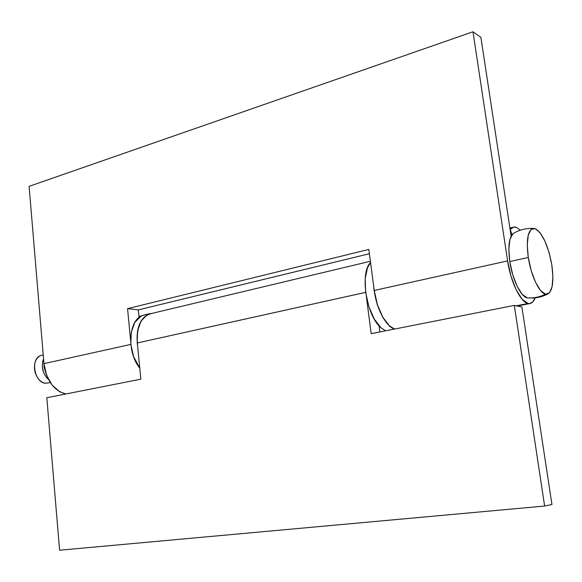 <?xml version="1.0" encoding="UTF-8"?>
<svg xmlns="http://www.w3.org/2000/svg" width="582" height="582" viewBox="0 0 582 582"><rect width="100%" height="100%" fill="white"/><g stroke="black" fill="none" stroke-linecap="round" stroke-linejoin="round"><path stroke-width="0.87" d="M510.225 229.446L511.993 234.735L510.225 229.446L513.55 227.118L516.409 227.395C514.001 226.529 511.942 227.213 510.225 229.446L510.116 229.475M535.149 297.853C533.949 301.04 532.319 302.909 530.267 303.469L516.249 305.805L528.049 303.477C520.614 302.378 510.603 281.906 507.599 260.903L472.984 31.777L29.1 186.356L43.956 363.648C46.495 380.606 53.784 390.718 65.839 393.992L59.67 391.773L52.133 385.124L46.589 375.23L43.956 363.648L130.826 344.399L43.956 363.648L29.1 186.356L472.984 31.777L480.892 37.357L511.127 236.154L480.892 37.357L472.984 31.777L507.599 260.903L374.233 290.462L507.599 260.903L511.003 276.232L516.139 289.763L522.149 299.323L528.049 303.477L529.591 303.586L532.632 302.073L535.156 297.846M130.601 340.317L127.553 308.649L368.835 249.409L374.233 290.462C376.474 308.729 386.019 326.567 394.552 329.056L389.423 325.855L382.781 317.168L377.42 304.706L374.233 290.462L368.835 249.409L127.553 308.649L138.327 309.879L139.076 317.496L138.327 309.879L127.553 308.649L130.601 340.317M369.403 253.73L138.327 309.879L369.403 253.73M520.424 230.181L516.409 227.395M150.105 313.844C140.8 317.408 136.544 327.113 137.33 342.958L364.55 292.601M379.078 325.876L379.879 331.958L379.078 325.876M521.909 306.998L551.947 504.499L521.909 306.998L514.321 305.397L371.178 333.675L366.398 296.966L371.178 333.675L514.321 305.397L544.628 506.034L514.321 305.397L521.909 306.998M365.656 292.36L137.33 342.958L140.851 379.173L46.815 397.746L59.597 550.223L544.628 506.034L551.947 504.499L544.628 506.034L59.597 550.223L46.815 397.746L140.851 379.173L137.33 342.958C136.712 336.498 137.316 330.714 139.149 325.607C140.99 320.529 143.703 316.994 147.297 314.993L151.269 313.56M514.401 232.822C509.286 235.645 507.744 245.218 509.788 261.558L528.296 257.47C526.135 240.519 527.656 230.85 532.85 228.457L535.273 228.675C542.65 233.338 548.164 245.415 551.816 264.905C554.071 281.557 552.616 291.313 547.451 294.179L545.48 294.186C539.587 297.14 533.49 298.362 527.19 297.846L528.267 297.969M40.784 355.551C29.893 358.621 34.607 383.676 45.993 383.196C43.352 383.08 40.929 381.777 38.732 379.297C34.745 374.11 33.56 368.377 35.16 362.099C36.513 358.17 38.79 355.878 42.013 355.224M43.555 358.854L42.668 361.575L42.333 366.987L43.585 372.48L46.218 377.18L48.488 379.464C42.632 373.702 40.987 366.835 43.555 358.861M45.993 383.196L48.393 382.861M44.05 364.608L46 373.571M545.48 294.186L540.569 290.527L535.542 282.255L531.213 270.615L528.296 257.47L527.256 244.964L528.26 235.113L531.09 229.424L535.273 228.675L540.14 232.836L544.956 241.174L549.044 252.406L551.816 264.905L552.893 276.916L552.1 286.7L549.517 292.797L545.48 294.186C539.31 293.102 530.929 275.461 528.296 257.47L509.788 261.558C512.349 279.389 520.832 296.82 527.19 297.846C533.49 298.362 539.587 297.14 545.48 294.186M514.583 232.764L512.924 233.702L509.956 239.369L508.835 249.154L509.788 261.558L512.684 274.573L517.049 286.089L522.156 294.259L527.19 297.846L528.66 297.94M44.043 364.514L44.065 367.06L46.029 373.659M34.571 369.592L35.487 373.506M137.723 347.018C135.555 330.118 139.207 319.125 148.672 314.054M142.423 315.546C128.389 319.984 126.52 352.088 139.775 368.122L133.627 356.73L130.826 344.348L131.263 332.249L134.849 322.37L140.953 316.244L144.554 314.898M152.935 313.16L147.21 314.753L141.135 320.893L137.585 330.794L137.163 342.943L137.73 347.054M385.677 330.809L380.999 327.797L374.27 319.096L368.85 306.598L365.649 292.302L365.19 278.56L367.526 267.604L370.559 262.547C359.843 272.325 366.034 314.425 380.206 327.048M373.615 285.769L374.088 290.433L377.303 304.793L382.716 317.365L389.409 326.116L394.05 329.157M513.419 227.147L509.89 227.991M529.816 303.564L517.303 306.03M141.79 315.822L138.974 316.492M370.392 261.274L150.491 313.742M532.974 228.428C526.412 228.173 520.272 229.628 514.561 232.771M43.228 354.94L41.62 355.304M547.298 294.23C541.573 297.118 535.535 298.362 529.183 297.962M50.256 382.512L47.659 383.051M150.069 313.582L144.183 314.986"/></g></svg>
